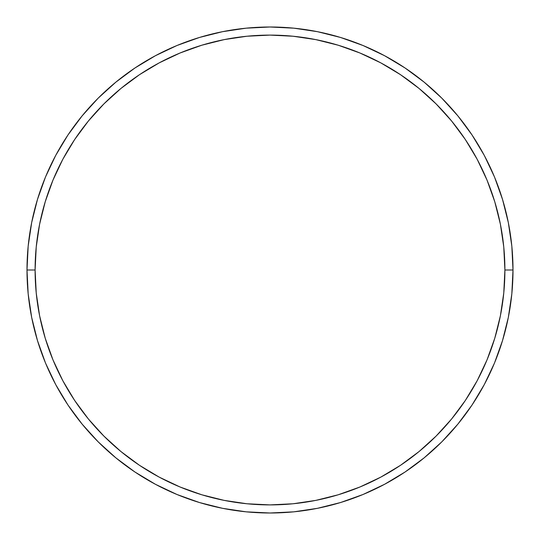 <?xml version="1.0" encoding="UTF-8"?>
<svg xmlns="http://www.w3.org/2000/svg" width="540" height="540" viewBox="0 0 540 540"><rect width="100%" height="100%" fill="white"/><g stroke="black" fill="none" stroke-linecap="round" stroke-linejoin="round"><path stroke-width="0.81" d="M27 270L35.1 270A234.9 234.9 0 0 1 270 35.1A234.9 234.9 0 0 1 504.9 270L513 270A243 243 0 0 0 270 27A243 243 0 0 0 27 270A243 243 0 0 1 270 27A243 243 0 0 1 513 270A243 243 0 0 1 270 513A243 243 0 0 1 27 270L28.168 246.179L31.671 222.595L37.463 199.463L45.495 177.005L55.694 155.453L67.952 134.993L82.161 115.844L98.172 98.172L115.844 82.161L134.993 67.952L155.453 55.694L177.005 45.495L199.463 37.463L222.595 31.671L246.179 28.168L270 27L293.821 28.168L317.405 31.671L340.538 37.463L362.995 45.495L384.548 55.694L405.007 67.952L424.157 82.161L441.828 98.172L457.839 115.844L472.048 134.993L484.306 155.453L494.505 177.005L502.538 199.463L508.329 222.595L511.832 246.179L513 270L511.832 293.821L508.329 317.405L502.538 340.538L494.505 362.995L484.306 384.548L472.048 405.007L457.839 424.157L441.828 441.828L424.157 457.839L405.007 472.048L384.548 484.306L362.995 494.505L340.538 502.538L317.405 508.329L293.821 511.832L270 513L246.179 511.832L222.595 508.329L199.463 502.538L177.005 494.505L155.453 484.306L134.993 472.048L115.844 457.839L98.172 441.828L82.161 424.157L67.952 405.007L55.694 384.548L45.495 362.995L37.463 340.538L31.671 317.405L28.168 293.821L27 270A243 243 0 0 0 270 513A243 243 0 0 0 513 270L504.9 270L503.766 246.976L500.384 224.174L494.788 201.812L487.019 180.11L477.164 159.266L465.311 139.495L451.582 120.98L436.097 103.903L419.02 88.418L400.505 74.689L380.734 62.836L359.89 52.981L338.189 45.212L315.826 39.616L293.024 36.234L270 35.1L246.976 36.234L224.174 39.616L201.812 45.212L180.11 52.981L159.266 62.836L139.495 74.689L120.98 88.418L103.903 103.903L88.418 120.98L74.689 139.495L62.836 159.266L52.981 180.11L45.212 201.812L39.616 224.174L36.234 246.976L35.1 270L36.234 293.024L39.616 315.826L45.212 338.189L52.981 359.89L62.836 380.734L74.689 400.505L88.418 419.02L103.903 436.097L120.98 451.582L139.495 465.311L159.266 477.164L180.11 487.019L201.812 494.788L224.174 500.384L246.976 503.766L270 504.9L293.024 503.766L315.826 500.384L338.189 494.788L359.89 487.019L380.734 477.164L400.505 465.311L419.02 451.582L436.097 436.097L451.582 419.02L465.311 400.505L477.164 380.734L487.019 359.89L494.788 338.189L500.384 315.826L503.766 293.024L504.9 270A234.9 234.9 0 0 1 270 504.9A234.9 234.9 0 0 1 35.1 270L27 270"/></g></svg>
